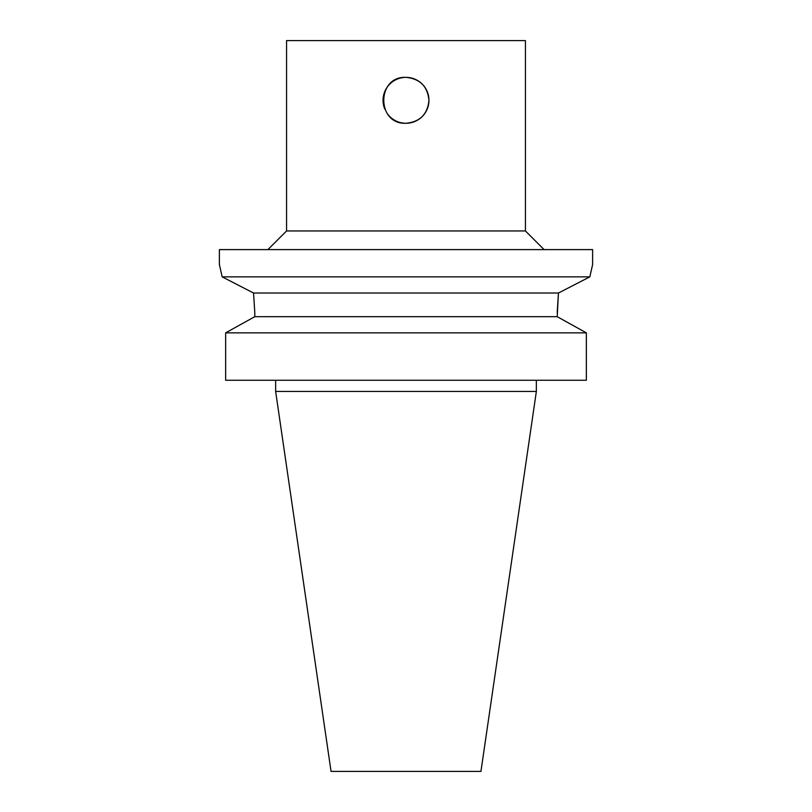 <?xml version="1.0" encoding="UTF-8"?>
<svg xmlns="http://www.w3.org/2000/svg" width="812" height="812" viewBox="0 0 812 812"><rect width="100%" height="100%" fill="white"/><g stroke="black" fill="none" stroke-linecap="round" stroke-linejoin="round"><path stroke-width="1.22" d="M386.959 113.132A22.949 22.949 0 0 0 428.949 100.323C427.599 114.259 419.946 121.912 406 123.272C376.392 124.693 376.392 75.942 406 77.363C419.946 78.723 427.599 86.376 428.949 100.323A22.949 22.949 0 0 0 401.514 77.81A22.949 22.949 0 0 0 384.797 109.112M254.795 312.508L254.795 316.68L225.645 332.849L225.645 380.249L225.645 332.849L586.355 332.849L557.205 316.68L558.453 293.02L589.837 276.862L592.618 264.539L592.618 249.609L219.382 249.609L219.382 264.539L222.163 276.862L253.547 293.02L254.795 312.508L253.547 293.02L558.453 293.02L557.205 312.508M222.163 276.862L589.837 276.862M254.795 316.68L557.205 316.68M225.645 380.249L586.355 380.249L586.355 332.849M536.356 391.445L275.644 391.445L331.052 771.4L480.948 771.4L536.356 391.445L536.356 380.249M267.899 249.609L286.565 230.953L525.435 230.953L544.101 249.609M286.565 230.953L286.565 40.6L525.435 40.6L525.435 230.953M275.644 391.445L275.644 380.249"/></g></svg>

